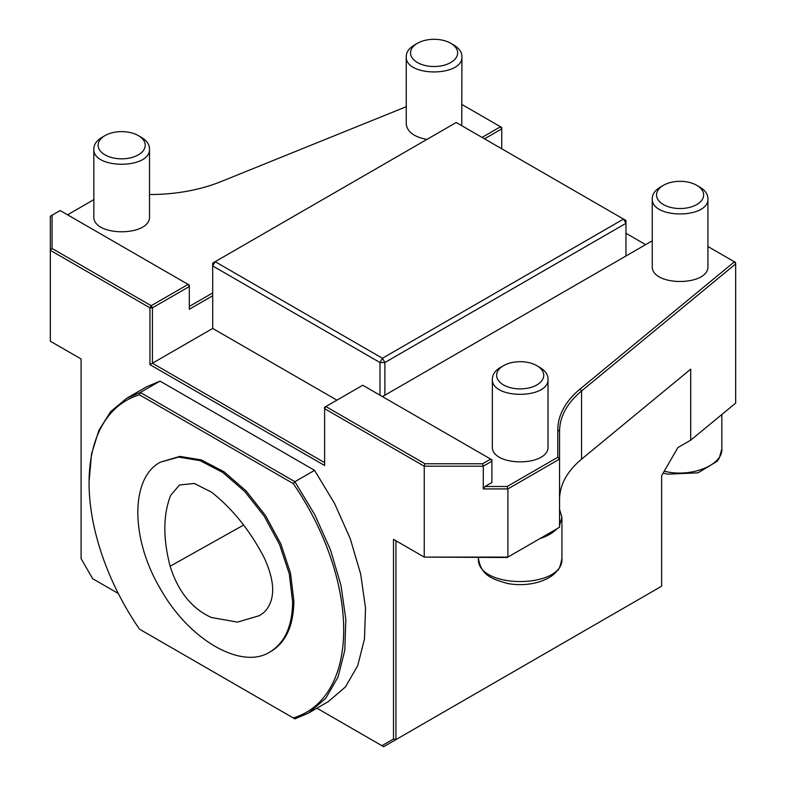 <?xml version="1.0" encoding="UTF-8"?>
<svg xmlns="http://www.w3.org/2000/svg" width="786" height="786" viewBox="0 0 786 786"><rect width="100%" height="100%" fill="white"/><g stroke="black" fill="none" stroke-linecap="round" stroke-linejoin="round"><path stroke-width="1.18" d="M170.66 495.357C163.095 514.702 162.908 538.331 170.12 566.244C178.088 591.514 191.823 608.59 211.306 617.482L237.46 622.119L259.478 615.625L264.44 612.019C275.513 600.209 275.405 582.062 264.096 557.579C250.115 530.638 232.587 508.837 211.513 492.154L194.348 483.469L179.513 484.991L170.66 495.357M292.638 601.83C292.323 626.206 284.758 642.928 269.942 651.997C241.41 670.203 188.886 639.873 160.354 588.734C130.329 538.449 130.329 477.8 160.354 462.188L178.628 457.098L200.037 460.616L222.743 472.435L244.81 491.555L264.312 516.314L279.58 544.58L289.297 573.927L292.638 601.83M140.33 629.645L294.897 718.885L308.495 713.089L325.718 698.361L337.99 677.149L344.789 650.405L345.82 619.299L340.986 585.423L330.562 550.053L314.901 514.918L294.897 481.7L314.577 470.342L334.6 503.551L350.242 538.685L360.676 574.035L365.51 607.932L364.478 639.028L357.679 665.771L345.398 687.003L328.165 701.731M89.073 481.523L91.54 453.984L98.869 430.325L110.738 411.53L126.733 398.266L140.33 392.46L139.505 394.827A180.033 103.939 -120 0 0 89.073 482.889A180.033 103.939 -120 0 0 139.505 629.173M293.257 717.942A180.033 103.939 -120 0 0 293.257 483.596L139.505 394.827M293.257 483.596L294.897 481.7L140.33 392.46L160.01 381.102L146.412 386.899M314.577 470.342L160.01 381.102M160.354 462.188L179.856 456.391L201.265 459.908L223.971 471.728L246.038 490.837L265.54 515.606L280.808 543.873L290.535 573.22L293.866 601.123C293.551 625.499 285.986 642.221 271.17 651.289L269.942 651.997M556.91 528.791L540.041 538.528C547.302 536.229 552.922 532.987 556.91 528.791M559.544 525.362L561.931 517.326L559.544 509.289M485.031 486.495L491.898 482.525L491.898 461.225L483.292 466.196L483.292 488.921L485.031 486.495L507.167 486.495L557.805 457.255L557.805 429.883A123.5 71.3 180 0 1 580.137 388.991L734.399 261.797L707.911 246.499M652.252 240.821L382.428 396.606M707.911 198.416L707.911 265.943C709.581 286.654 650.582 286.654 652.252 265.943L652.252 198.416C650.572 219.137 709.542 219.117 707.911 198.426C707.803 194.044 705.081 190.251 699.766 187.048L696.75 185.309A23.56 13.608 0 0 0 663.423 185.309A23.56 13.608 0 0 0 663.423 204.547A23.56 13.608 0 0 0 696.75 204.547A23.56 13.608 0 0 0 696.75 185.309M500.515 367.416C495.219 370.579 492.508 374.372 492.35 378.793L492.35 446.31C490.69 467.031 549.679 467.031 548.019 446.31L548.019 378.783C547.901 374.421 545.189 370.628 539.864 367.426L536.848 365.677A23.56 13.608 0 0 0 503.521 365.677A23.56 13.608 0 0 0 503.521 384.924A23.56 13.608 0 0 0 536.848 384.924A23.56 13.608 0 0 0 536.848 365.677M557.805 457.255L559.544 459.093L559.544 527.268L507.167 557.51L424.244 557.097L507.884 557.097L507.884 488.921L483.292 488.921M559.544 499.483C559.691 484.795 567.03 471.354 581.561 459.162L690.697 369.174L690.697 440.189L677.856 447.607L661.635 475.697L661.635 586.209L395.957 739.597L395.957 540.758L393.501 539.343L424.244 557.097L424.244 466.196L424.971 463.769L482.565 463.769L490.67 459.093L362.749 385.238L325.846 406.549L424.971 463.769M138.336 135.605A23.56 13.608 0 0 0 105.01 135.605A23.56 13.608 0 0 0 105.01 154.842A23.56 13.608 0 0 0 138.336 154.842A23.56 13.608 0 0 0 138.336 135.605L141.352 137.344C146.668 140.547 149.389 144.339 149.507 148.711C151.128 169.412 92.159 169.432 93.839 148.711C93.986 144.29 96.707 140.498 102.003 137.334L105.01 135.605M93.839 148.701L93.839 216.229C92.178 236.95 151.167 236.95 149.507 216.229L149.507 148.701M708.107 425.835L718.748 417.061M660.417 187.048C655.121 190.212 652.4 193.995 652.252 198.416M414.419 45.018C409.123 48.182 406.401 51.974 406.254 56.395C404.574 77.116 463.544 77.097 461.922 56.395L461.746 125.681M426.906 139.427C413.976 136.941 407.099 131.773 406.254 123.913L406.254 56.386M461.922 56.395C461.804 52.023 459.083 48.231 453.768 45.028L450.751 43.289A23.56 13.608 0 0 0 417.425 43.289A23.56 13.608 0 0 0 417.425 62.526A23.56 13.608 0 0 0 450.751 62.526A23.56 13.608 0 0 0 450.751 43.289M215.148 261.679L382.428 358.259L623.504 219.078L456.224 122.498L212.692 263.104L212.692 265.943L215.148 261.679M625.961 256L625.961 223.332L384.885 362.523L382.428 358.259L379.972 362.523L212.692 265.943L212.692 328.43L336.919 400.153L215.148 329.855M625.961 223.332L623.504 219.078L625.961 220.493L625.961 223.332M384.885 395.181L384.885 362.523L379.972 362.523L379.972 395.181M690.697 440.189L735.667 403.11L735.667 263.929L581.561 390.986C567.089 403.061 559.75 416.501 559.544 431.308L559.544 459.093L507.884 488.921L507.167 486.495M734.399 261.797L735.667 263.929L735.431 262.396L734.399 261.797M93.839 199.634L67.557 214.814M501.733 148.77L501.733 128.884L484.52 138.827M212.692 295.772L189.318 309.262L189.318 286.536L152.425 307.837L152.425 363.23L212.692 328.43M482.054 137.412L500.505 126.762L501.733 128.884L501.733 127.47L461.922 104.479M189.318 306.422L212.692 292.923M52.073 248.484L151.187 305.705L188.09 284.404L189.318 285.112L189.318 286.536L188.09 284.404L60.168 210.55L52.073 215.226L52.073 248.484L50.333 250.321L50.333 341.212L81.086 358.966L81.086 558.64L92.66 578.692L118.322 593.509M324.618 462.649L152.425 363.23L149.959 364.645L149.959 307.837L151.187 305.705L152.425 307.837L149.959 307.837L50.333 250.321L50.333 216.229L52.073 215.226M645.64 244.643L625.961 233.275M482.565 463.769L483.292 466.196L424.244 466.196L324.618 408.681L325.846 406.549L324.618 407.256L324.618 465.489L149.959 364.645M406.254 106.709L220.964 181.615A123.5 71.3 180 0 1 150.126 194.515L149.507 194.515M491.898 461.225L491.898 459.81L490.67 459.093L491.898 461.225M393.501 739.007L395.957 739.597L383.656 746.7L381.917 745.698L393.501 739.007L393.501 539.343M316.955 708.196L381.917 745.698M492.35 378.793C490.67 399.504 549.65 399.494 548.019 378.793M170.12 566.244L243.631 525.048M478.438 557.51L478.438 558.227C475.864 589.323 564.515 589.323 561.931 558.227L561.931 517.326M664.249 471.178C690.216 478.055 723.002 465.351 721.833 448.875L721.833 414.517M557.805 429.883L559.544 431.308M580.137 388.991L581.561 390.986L581.561 459.162M260.107 615.232L259.459 615.625M89.073 482.889L89.073 481.464M308.426 713.118L328.106 701.76M126.801 398.227L146.481 386.869M478.438 558.227C481.003 576.02 492.999 579.311 507.766 583.526C528.939 587.407 549.728 580.726 557.225 570.665C558.993 569.821 560.565 565.684 561.931 558.227M663.119 473.123L667.658 474.164L698.037 472.838L717.117 461.303L719.278 458.169L721.833 448.875M663.423 185.309L660.407 187.048M417.425 43.289L414.409 45.028M503.521 365.677L500.505 367.426"/></g></svg>
